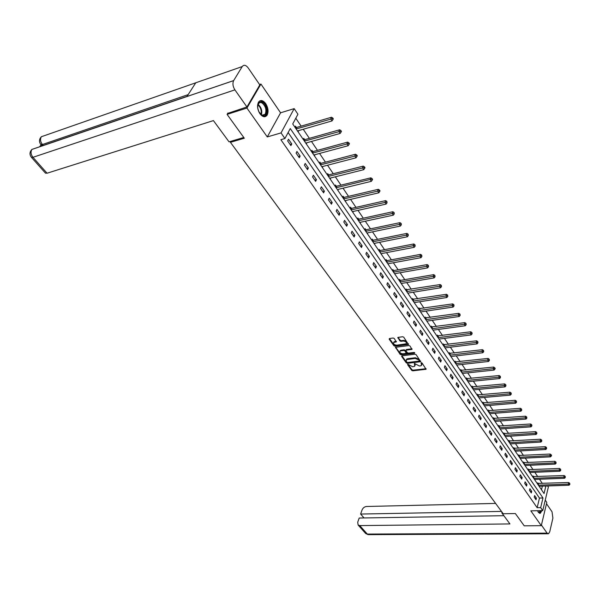 <?xml version="1.0" encoding="UTF-8"?>
<svg xmlns="http://www.w3.org/2000/svg" width="600" height="600" viewBox="0 0 600 600"><rect width="100%" height="100%" fill="white"/><g stroke="black" fill="none" stroke-linecap="round" stroke-linejoin="round"><path stroke-width="0.9" d="M407.82 364.23L407.588 364.665L411.713 370.373L412.808 370.83L426.082 369.278L422.04 362.993L421.26 362.67L421.395 365.543L420.457 365.865L419.37 365.985L414.51 363.45L414.66 366.322L412.665 366.757L407.82 364.23M259.942 113.752C262.657 117.15 265.028 117.653 267.045 115.26C268.725 111.84 268.275 107.955 265.71 103.605C262.98 100.14 260.587 99.637 258.532 102.097C256.89 105.555 257.362 109.44 259.942 113.752M537.592 510.713L538.403 512.43L540.382 513.27L541.875 510.638M394.283 338.483L393.143 338.01L389.482 338.505L389.168 339.165L393.945 345.78L395.07 346.245L408.442 344.46L403.763 337.207L402.623 336.735L397.875 337.425L399.862 340.86L400.995 341.332L403.207 341.04C405.87 341.377 406.83 342.293 406.088 343.808L396.728 345.18C394.08 344.835 393.127 343.92 393.862 342.42L396.27 341.903L394.283 338.483M259.553 84.517L260.94 84.06L246.938 108.067L227.085 114.375L244.312 138.225L230.438 142.335L503.205 513.757L515.355 513.548L524.227 525.832L541.283 525.668L530.835 510.84L542.745 510.615L540.668 507.623L537.143 507.69L280.86 139.703L284.925 138.532L281.032 132.907L294.173 108.63L297.938 114.233L292.725 123.96L544.058 493.522L545.857 486.015M246.938 108.067L267.278 136.928L281.032 132.907M401.97 355.808L401.647 356.445L406.29 362.873L407.4 363.33L420.697 361.702L416.145 354.675L415.02 354.21L401.97 355.808M400.162 354.39L395.505 347.31L408.87 345.54L410.002 346.005L411.952 349.388L406.342 350.16L406.013 350.805L407.34 352.665L408.457 353.123L414 352.44L414.555 353.22L401.28 354.847L400.162 354.39L400.41 353.73L395.715 347.235L395.452 347.873M227.085 114.375L227.895 113.017M541.283 525.668L546.803 502.403L545.243 500.13M231.067 141.24L230.438 142.335M537.143 507.69L539.475 498.067L288.135 132.54M536.4 498.15L534.6 495.548L534.21 497.153L536.01 499.755L536.4 498.15L534.923 498.188M531.713 491.362L529.89 488.73L529.485 490.335L531.308 492.967L531.713 491.362L530.227 491.408M526.957 484.485L525.112 481.815L524.707 483.428L526.553 486.09L526.957 484.485L525.472 484.537M522.143 477.51L520.275 474.803L519.855 476.423L521.73 479.123L522.143 477.51L520.65 477.57M517.268 470.445L515.37 467.7L514.942 469.32L516.84 472.065L517.268 470.445L515.768 470.513M512.317 463.283L510.397 460.5L509.963 462.12L511.882 464.903L512.317 463.283L510.81 463.357M507.3 456.022L505.357 453.202L504.908 454.822L506.865 457.643L507.3 456.022L505.793 456.097M502.215 448.658L500.243 445.8L499.793 447.428L501.765 450.285L502.215 448.658L500.7 448.748M497.062 441.195L495.06 438.293L494.595 439.928L496.605 442.822L497.062 441.195L495.54 441.293M491.835 433.627L489.803 430.688L489.33 432.322L491.37 435.255L491.835 433.627L490.305 433.725M486.533 425.947L484.47 422.97L483.99 424.605L486.06 427.582L486.533 425.947L485.002 426.06M481.155 418.162L479.07 415.14L478.575 416.783L480.668 419.805L481.155 418.162L479.618 418.283M475.702 410.265L473.58 407.197L473.085 408.84L475.207 411.908L475.702 410.265L474.158 410.393M470.168 402.255L468.022 399.143L467.513 400.785L469.665 403.897L470.168 402.255L468.623 402.39M464.558 394.125L462.375 390.967L461.857 392.618L464.04 395.775L464.558 394.125L462.998 394.275M458.857 385.882L456.645 382.673L456.112 384.322L458.332 387.533L458.857 385.882L457.298 386.033M453.082 377.513L450.832 374.257L450.293 375.915L452.543 379.163L453.082 377.513L451.515 377.678M447.21 369.015L444.938 365.715L444.382 367.373L446.662 370.673L447.21 369.015L445.643 369.195M441.263 360.397L438.945 357.045L438.382 358.702L440.7 362.055L441.263 360.397L439.68 360.577M435.217 351.645L432.87 348.248L432.293 349.905L434.647 353.303L435.217 351.645L433.635 351.84M429.082 342.765L426.697 339.308L426.112 340.972L428.498 344.423L429.082 342.765L427.493 342.968M422.85 333.743L420.428 330.24L419.827 331.897L422.257 335.407L422.85 333.743L421.252 333.96M416.528 324.585L414.067 321.022L413.452 322.688L415.92 326.25L416.528 324.585L414.923 324.81M410.1 315.285L407.603 311.663L406.98 313.335L409.478 316.95L410.1 315.285L408.495 315.517M403.575 305.835L401.04 302.16L400.403 303.825L402.945 307.5L403.575 305.835L401.963 306.082M396.945 296.235L394.373 292.507L393.72 294.173L396.3 297.907L396.945 296.235L395.332 296.498M390.21 286.485L387.592 282.697L386.933 284.362L389.55 288.157L390.21 286.485L388.59 286.763M383.37 276.577L380.707 272.73L380.032 274.395L382.695 278.25L383.37 276.577L381.743 276.87M376.418 266.513L373.71 262.597L373.02 264.27L375.728 268.185L376.418 266.513L374.782 266.812M369.353 256.282L366.6 252.3L365.895 253.972L368.647 257.955L369.353 256.282L367.71 256.597M362.168 245.88L359.377 241.837L358.65 243.502L361.447 247.553L362.168 245.88L360.525 246.21M354.862 235.312L352.028 231.195L351.285 232.868L354.135 236.978L354.862 235.312L353.212 235.65M347.445 224.558L344.55 220.38L343.8 222.045L346.695 226.23L347.445 224.558L345.788 224.917M339.892 213.63L336.952 209.377L336.18 211.042L339.127 215.295L339.892 213.63L338.228 214.005M332.212 202.507L329.228 198.188L328.433 199.853L331.433 204.18L332.212 202.507L330.548 202.897M324.405 191.205L321.36 186.803L320.558 188.468L323.603 192.87L324.405 191.205L322.733 191.61M316.455 179.7L313.365 175.222L312.54 176.887L315.638 181.365L316.455 179.7L314.782 180.12M308.377 167.993L305.228 163.433L304.38 165.097L307.538 169.657L308.377 167.993L306.69 168.435M300.15 156.083L296.947 151.447L296.085 153.105L299.295 157.74L300.15 156.083L298.462 156.54M291.772 143.955L288.517 139.238L287.632 140.895L290.903 145.62L291.772 143.955L290.077 144.435M542.355 483.45L539.505 479.228M537.727 476.588L534.817 472.29M533.033 469.643L530.07 465.255M528.278 462.6L525.263 458.13M523.463 455.46L520.388 450.908M518.572 448.222L515.445 443.588M513.623 440.895L510.435 436.162M508.605 433.455L505.35 428.64M503.52 425.918L500.197 421.005M498.36 418.275L494.978 413.272M493.125 410.528L489.675 405.42M487.815 402.668L484.305 397.463M482.438 394.695L478.853 389.385M476.978 386.603L473.325 381.195M471.435 378.405L467.707 372.885M465.817 370.08L462.015 364.447M460.118 361.627L456.24 355.89M454.327 353.062L450.375 347.205M448.455 344.362L444.42 338.385M442.493 335.528L438.382 329.438M436.44 326.565L432.248 320.347M430.298 317.468L426.015 311.123M424.058 308.228L419.685 301.748M417.728 298.845L413.265 292.23M411.293 289.312L406.74 282.57M404.752 279.63L400.11 272.745M398.115 269.798L393.375 262.77M391.373 259.808L386.528 252.63M384.518 249.653L379.567 242.325M377.558 239.34L372.502 231.855M370.478 228.855L365.317 221.205M363.278 218.19L358.005 210.382M355.965 207.36L350.58 199.38M348.525 196.335L343.02 188.19M340.957 185.13L335.34 176.805M333.263 173.738L327.517 165.225M325.44 162.142L319.567 153.442M317.475 150.352L311.475 141.458M309.375 138.345L303.24 129.262M301.132 126.135L295.793 118.23M541.493 489.75L542.37 486.127M538.215 483.533L537.735 482.827L537.48 483.855M533.572 476.692L533.085 475.98L532.822 477.007M528.862 469.763L528.368 469.035L528.105 470.07M524.092 462.735L523.59 462L523.327 463.035M519.255 455.618L518.752 454.875L518.475 455.91M514.357 448.403L513.84 447.653L513.562 448.688M509.385 441.09L508.868 440.325L508.582 441.368M504.353 433.673L503.827 432.9L503.535 433.942M499.245 426.158L498.713 425.37L498.42 426.42M494.07 418.537L493.53 417.743L493.23 418.785M488.82 410.805L488.272 410.002L487.965 411.045M490.11 413.655L489.998 414.037M483.502 402.967L482.94 402.15L482.632 403.2M484.808 405.832L484.688 406.23M478.103 395.018L477.533 394.192L477.217 395.243M479.43 397.897L479.31 398.317M472.62 386.955L472.05 386.115L471.728 387.165M473.978 389.85L473.85 390.285M467.07 378.78L466.485 377.925L466.155 378.975M468.45 381.69L468.308 382.14M461.43 370.478L460.845 369.608L460.5 370.665M462.84 373.403L462.69 373.875M455.715 362.055L455.115 361.178L454.77 362.235M457.147 364.995L456.982 365.49M449.91 353.513L449.303 352.62L448.95 353.678M451.365 356.468L451.2 356.985M444.022 344.843L443.4 343.935L443.04 344.993M445.507 347.805L445.327 348.345M438.037 336.038L437.415 335.115L437.048 336.173M439.56 339.022L439.365 339.585M431.97 327.105L431.34 326.168L430.965 327.225M433.522 330.097L433.312 330.683M425.812 318.03L425.168 317.085L424.785 318.142M427.395 321.045L427.17 321.653M419.558 308.82L418.905 307.86L418.515 308.918M421.17 311.843L420.938 312.487M413.205 299.468L412.537 298.493L412.14 299.55M414.855 302.505L414.6 303.173M406.755 289.972L406.08 288.975L405.675 290.04M408.435 293.017L408.173 293.715M400.2 280.327L399.518 279.315L399.105 280.38M401.925 283.388L401.64 284.115M393.548 270.525L392.85 269.498L392.43 270.562M395.31 273.6L395.01 274.358M386.783 260.565L386.077 259.53L385.643 260.595M388.582 263.655L388.268 264.442M379.913 250.455L379.192 249.397L378.757 250.462M381.757 253.545L381.42 254.377M372.938 240.173L372.202 239.1L371.752 240.165M374.82 243.278L374.46 244.14M365.835 229.725L365.093 228.63L364.635 229.695M367.778 232.837L367.388 233.745M358.627 219.105L357.87 217.995L357.397 219.06M360.615 222.225L360.195 223.17M351.293 208.312L350.528 207.18L350.048 208.245M353.332 211.433L352.89 212.423M343.837 197.333L343.058 196.185L342.562 197.25M345.93 200.46L345.457 201.495M337.905 190.387L338.392 189.308M336.255 186.172L335.468 185.002L334.965 186.067M330.218 179.093L330.69 177.975M328.545 174.817L327.743 173.632L327.225 174.69M322.403 167.595L322.86 166.44M320.707 163.275L319.882 162.06L319.358 163.125M314.452 155.903L314.888 154.71M312.728 151.523L311.895 150.292L311.355 151.358M306.36 144.007L306.78 142.77M304.612 139.575L303.757 138.322L303.21 139.38M298.125 131.903L298.53 130.627M296.347 127.41L295.485 126.135L294.923 127.192M267.278 136.928L280.582 112.8L260.94 84.06M280.582 112.8L294.173 108.63M547.605 485.955L548.355 487.072L542.745 510.615M540.668 507.623L542.985 497.978L290.265 128.558L284.925 138.532M539.475 498.067L542.985 497.978M338.4 189.322L371.332 181.335L370.125 179.483L336.112 187.762M330.728 178.028L329.678 178.29M322.92 166.538L321.87 166.808M314.985 154.845L313.928 155.13M306.907 142.95L305.843 143.25M298.688 130.845L297.623 131.16M415.118 365.46L415.043 363.975L414.81 364.635M414.668 363.45L415.043 363.975M421.86 364.673L421.785 363.195L421.553 363.855M421.41 362.663L421.785 363.195M407.985 364.23L411.945 369.72L413.048 370.17L426.09 368.707M401.918 355.822L406.53 362.212L407.632 362.67L420.72 361.132M406.86 362.16L407.64 362.475L419.062 361.132L419.303 360.69L418.74 359.895L415.162 358.418L406.447 359.655L406.298 361.373L406.86 362.16M419.362 360.803L419.535 360.03L419.303 360.69M406.215 359.865L407.58 358.695L415.395 357.757L418.972 359.235L419.535 360.03M406.162 349.972L406.582 349.493L411.99 348.81M414.585 352.575L401.52 354.195L401.28 354.847M400.853 350.85L400.125 351.097C399.412 352.567 400.365 353.468 402.975 353.805L406.268 353.332L404.993 350.933L403.868 350.468L400.853 350.85L401.092 350.19L399.96 351.233M406.41 352.957L406.56 352.125L406.32 352.785M401.092 350.19L404.115 349.808L405.232 350.272L406.56 352.125M400.41 353.73L401.52 354.195M393.683 342.57L394.11 341.76L396.315 341.317M406.515 342.99C406.928 341.483 405.908 340.612 403.455 340.373L403.207 341.04M397.815 338.002L398.062 337.35L400.11 340.2L401.243 340.665L403.455 340.373M389.423 338.513L394.192 345.127L395.317 345.585L408.487 343.875M539.1 486.24L569.018 485.235L568.298 484.125L568.665 482.52L537.592 483.42M569.565 483.945L569.857 484.388L569.715 483.3L569.565 483.945L568.298 484.125L538.365 485.153M569.857 484.388L569.018 485.235M568.665 482.52L569.715 483.3M540.915 510.653L539.138 512.61L538.035 511.808M538.065 511.845L539.332 512.138L540.36 510.66M539.513 513.36L541.312 510.645M257.827 108.78C257.332 103.297 258.877 101.145 262.462 102.323C268.275 105.323 267.757 118.935 261.945 115.41L258.66 111.413M260.468 114.225L263.032 115.485L265.185 114.262C266.745 109.95 265.695 106.177 262.043 102.93L260.543 102.472L259.2 102.855L257.707 105.435M259.005 112.125L257.707 108M264.743 116.76L266.385 115.417C268.32 110.07 267.03 105.382 262.5 101.355L259.77 100.89M502.005 512.138L501.81 512.888L509.933 523.935L359.767 525.592L367.305 534.082L547.102 533.138L541.425 525.082M502.553 512.873L501.81 512.888M495.6 503.408L366.532 506.49C364.493 506.737 363.007 507.87 362.093 509.895L360.615 514.05L501.465 511.403M547.102 533.138L548.572 533.775L549.75 531.727L552.885 518.138L552.053 511.83L546.495 503.707M503.873 515.692L359.197 518.033L357.705 522.232L358.118 525.007L359.767 525.592M364.035 517.95L360.615 514.05M243.765 137.475L229.042 141.84L213.42 120.593L47.062 173.22L45.39 173.062M242.212 66.57L195.765 82.793L186.938 96.525L233.67 80.58L242.212 66.57C243.877 64.515 245.865 64.957 248.167 67.883L259.815 84.9L246.938 106.958L227.678 113.392M233.67 80.58L233.647 80.617C232.41 83.385 232.822 86.468 234.9 89.865L246.938 106.958M41.093 144.81L39.608 146.812M187.042 96.368L43.23 145.44L41.55 145.343M186.938 96.525L31.898 149.422L30.503 151.29M195.765 82.793L41.355 136.733L39.953 138.63M534.465 479.415L564.495 478.283L563.768 477.158L564.135 475.545L532.935 476.58M565.043 476.978L565.335 477.428L565.192 476.332L565.043 476.978L563.768 477.158L533.715 478.312M565.335 477.428L564.495 478.283M564.135 475.545L565.192 476.332M529.763 472.5L559.912 471.232L559.17 470.092L559.545 468.48L528.217 469.643M560.46 469.912L560.752 470.362L560.61 469.268L560.46 469.912L559.17 470.092L528.998 471.382M560.752 470.362L559.912 471.232M559.545 468.48L560.61 469.268M524.993 465.495L555.263 464.085L554.513 462.93L554.895 461.317L523.433 462.623M555.81 462.75L556.11 463.207L555.96 462.105L555.81 462.75L554.513 462.93L524.227 464.362M556.11 463.207L555.263 464.085M554.895 461.317L555.96 462.105M520.162 458.393L550.553 456.84L549.787 455.67L550.185 454.05L518.588 455.498M551.092 455.49L551.4 455.955L551.558 455.31L551.25 454.838L551.092 455.49L549.787 455.67L519.382 457.245M551.4 455.955L550.553 456.84M550.185 454.05L551.25 454.838M515.273 451.192L545.775 449.498L545.002 448.312L545.4 446.692L513.675 448.283M546.315 448.125L546.623 448.605L546.48 447.48L546.315 448.125L545.002 448.312L514.477 450.03M546.623 448.605L545.775 449.498M545.4 446.692L546.48 447.48M510.308 443.895L540.93 442.058L540.15 440.85L540.555 439.222L508.695 440.97M541.47 440.662L541.785 441.15L541.635 440.018L541.47 440.662L540.15 440.85L509.505 442.717M541.785 441.15L540.93 442.058M540.555 439.222L541.635 440.018M505.275 436.5L536.018 434.505L535.23 433.283L535.643 431.655L503.647 433.553M536.558 433.095L536.88 433.582L536.73 432.45L536.558 433.095L535.23 433.283L504.465 435.308M536.88 433.582L536.018 434.505M535.643 431.655L536.73 432.45M500.175 429L531.037 426.847L530.235 425.61L530.662 423.982L498.525 426.037M531.577 425.423L531.9 425.918L531.75 424.77L531.577 425.423L530.235 425.61L499.35 427.793M531.9 425.918L531.037 426.847M530.662 423.982L531.75 424.77M495.007 421.395L525.99 419.085L525.173 417.825L525.607 416.197L493.335 418.418M526.523 417.638L526.852 418.14L526.702 416.985L526.523 417.638L525.173 417.825L494.168 420.165M526.852 418.14L525.99 419.085M525.607 416.197L526.702 416.985M489.757 413.685L520.868 411.202L520.035 409.935L520.477 408.3L488.07 410.685M521.4 409.748L521.73 410.257L521.58 409.088L521.4 409.748L520.035 409.935L488.918 412.44M521.73 410.257L520.868 411.202M520.477 408.3L521.58 409.088M484.44 405.862L515.67 403.215L514.83 401.925L515.28 400.283L482.737 402.847M516.202 401.737L516.54 402.255L516.382 401.077L516.202 401.737L514.83 401.925L483.585 404.603M516.54 402.255L515.67 403.215M515.28 400.283L516.382 401.077M479.048 397.935L510.397 395.107L509.543 393.803L510.007 392.16L477.322 394.897M510.93 393.607L511.268 394.132L511.11 392.955L510.93 393.607L509.543 393.803L478.178 396.653M511.268 394.132L510.397 395.107M510.007 392.16L511.11 392.955M473.58 389.888L505.043 386.888L504.18 385.56L504.653 383.91L471.825 386.835M505.575 385.365L505.92 385.897L505.763 384.705L505.575 385.365L504.18 385.56L472.695 388.59M505.92 385.897L505.043 386.888M504.653 383.91L505.763 384.705M468.03 381.728L499.612 378.54L498.735 377.19L499.222 375.548L466.26 378.653M500.145 377.002L500.498 377.543L500.332 376.343L500.145 377.002L498.735 377.19L467.13 380.407M500.498 377.543L499.612 378.54M499.222 375.548L500.332 376.343M462.397 373.447L494.107 370.072L493.215 368.7L493.71 367.05L460.605 370.35M494.632 368.513L494.985 369.06L495.188 368.4L494.827 367.853L494.632 368.513L493.215 368.7L461.49 372.112M494.985 369.06L494.107 370.072M493.71 367.05L494.827 367.853M456.683 365.048L488.513 361.478L487.612 360.082L488.115 358.433L454.868 361.928M489.037 359.895L489.397 360.45L489.24 359.235L489.037 359.895L455.76 363.69M489.397 360.45L488.513 361.478M488.115 358.433L489.24 359.235M450.885 356.52L482.835 352.748L481.92 351.337L482.43 349.688L449.048 353.385M483.36 351.142L483.728 351.712L483.562 350.483L483.36 351.142L449.947 355.147M483.728 351.712L482.835 352.748M482.43 349.688L483.562 350.483M445.005 347.873L477.075 343.89L476.145 342.457L476.67 340.8L443.138 344.715M477.592 342.263L477.967 342.84L477.803 341.603L477.592 342.263L444.053 346.47M477.967 342.84L477.075 343.89M476.67 340.8L477.803 341.603M439.028 339.09L471.225 334.897L470.28 333.442L470.812 331.785L437.138 335.91M471.743 333.248L472.118 333.832L471.952 332.587L471.743 333.248L438.067 337.673M472.118 333.832L471.225 334.897M470.812 331.785L471.952 332.587M432.967 330.173L465.285 325.763L464.325 324.285L464.873 322.627L431.055 326.97M465.795 324.09L466.185 324.683L466.02 323.43L465.795 324.09L431.985 328.733M466.185 324.683L465.285 325.763M464.873 322.627L466.02 323.43M426.81 321.127L459.255 316.493L458.28 314.993L458.835 313.327L424.875 317.903M459.765 314.798L460.155 315.397L459.982 314.13L459.765 314.798L425.82 319.657M460.155 315.397L459.255 316.493M458.835 313.327L459.982 314.13M420.562 311.933L453.127 307.072L452.138 305.55L452.7 303.885L418.597 308.692M453.63 305.347L454.028 305.962L453.862 304.688L453.63 305.347L419.55 310.447M454.028 305.962L453.127 307.072M452.7 303.885L453.862 304.688M414.217 302.603L446.903 297.502L445.897 295.957L446.475 294.293L412.222 299.34M447.405 295.755L447.81 296.377L447.638 295.095L447.405 295.755L413.19 301.095M447.81 296.377L446.903 297.502M446.475 294.293L447.638 295.095M407.775 293.13L440.58 287.782L439.553 286.207L440.153 284.55L405.75 289.837M441.075 286.013L441.487 286.642L441.315 285.345L441.075 286.013L406.732 291.593M441.487 286.642L440.58 287.782M440.153 284.55L441.315 285.345M401.228 283.5L434.153 277.905L433.118 276.308L433.725 274.642L400.658 280.335L399.173 280.192M434.647 276.112L435.067 276.75L434.895 275.445L434.647 276.112L400.17 281.947M435.067 276.75L434.153 277.905M433.725 274.642L434.895 275.445M394.575 273.728L427.627 267.87L426.57 266.243L427.192 264.585L394.005 270.532L392.498 270.397M428.115 266.048L428.543 266.7L428.362 265.38L428.115 266.048L393.502 272.145M428.543 266.7L427.627 267.87M427.192 264.585L428.362 265.38M387.825 263.79L420.99 257.67L419.918 256.02L420.548 254.355L387.248 260.58L385.71 260.438M421.478 255.817L421.905 256.478L421.732 255.157L421.478 255.817L386.73 262.185M421.905 256.478L420.99 257.67M420.548 254.355L421.732 255.157M380.955 253.702L414.248 247.305L413.153 245.625L413.805 243.96L380.377 250.462L378.81 250.32M414.728 245.423L415.17 246.097L414.99 244.763L414.728 245.423L379.845 252.067M415.17 246.097L414.248 247.305M413.805 243.96L414.99 244.763M373.98 243.442L407.393 236.76L406.283 235.058L406.942 233.392L373.395 240.18L371.805 240.045M407.873 234.855L408.315 235.538L408.135 234.195L407.873 234.855L372.855 241.785M408.315 235.538L407.393 236.76M406.942 233.392L408.135 234.195M366.892 233.017L400.418 226.05L399.293 224.317L399.967 222.653L366.308 229.733L364.68 229.597M400.897 224.115L401.347 224.805L401.168 223.447L400.897 224.115L365.745 231.33M401.347 224.805L400.418 226.05M399.967 222.653L401.168 223.447M359.685 222.428L393.33 215.153L392.183 213.39L392.88 211.725L359.093 219.105L357.435 218.978M393.803 213.188L394.26 213.892L394.08 212.52L393.803 213.188L358.522 220.71M394.26 213.892L393.33 215.153M392.88 211.725L394.08 212.52M352.365 211.65L386.123 204.075L384.96 202.282L385.665 200.618L351.765 208.312L350.07 208.185M386.595 202.08L387.06 202.792L386.873 201.413L386.595 202.08L351.18 209.91M387.06 202.792L386.123 204.075M385.665 200.618L386.873 201.413M344.918 200.7L378.795 192.803L377.61 190.98L378.33 189.315L344.31 197.333L342.585 197.205M379.252 190.778L379.725 191.505L380.017 190.837L379.545 190.11L379.252 190.778L343.71 198.93M379.725 191.505L378.795 192.803M378.33 189.315L379.545 190.11M371.79 179.28L372.27 180.023L372.57 179.355L372.09 178.613L371.79 179.28L370.125 179.483L370.868 177.825L336.735 186.165L334.972 186.045M372.27 180.023L371.332 181.335M370.868 177.825L372.09 178.613M329.64 178.238L363.75 169.672L362.52 167.782L363.278 166.125L329.025 174.81L327.225 174.697M364.2 167.58L364.688 168.337L364.987 167.67L364.5 166.913L364.2 167.58L328.388 176.407M364.688 168.337L363.75 169.672M363.278 166.125L364.5 166.913M321.803 166.718L356.025 157.8L354.772 155.88L355.553 154.222L321.188 163.26L319.38 163.155M356.468 155.678L356.97 156.442L357.278 155.782L356.782 155.01L356.468 155.678L320.535 164.85M356.97 156.442L356.025 157.8M355.553 154.222L356.782 155.01M313.83 154.995L348.165 145.718L346.897 143.767L347.692 142.11L313.207 151.515L311.392 151.41M348.608 143.558L349.11 144.345L349.433 143.678L348.923 142.898L348.608 143.558L312.54 153.097M349.11 144.345L348.165 145.718M347.692 142.11L348.923 142.898M305.722 143.07L340.17 133.425L338.873 131.43L339.683 129.78L305.093 139.56L303.27 139.462M340.597 131.227L341.115 132.023L341.438 131.363L340.92 130.567L340.597 131.227L304.41 141.142M341.115 132.023L340.17 133.425M339.683 129.78L340.92 130.567M297.465 130.935L332.025 120.907L330.705 118.875L331.538 117.233L296.835 127.395L294.998 127.305M332.445 118.672L332.978 119.483L333.308 118.823L332.782 118.012L332.445 118.672L296.13 128.97M332.978 119.483L332.025 120.907M331.538 117.233L332.782 118.012M407.737 364.245L407.588 364.665M421.17 362.685L421.02 363.112M414.428 363.472L414.278 363.892M426.015 368.715L425.783 369.382M413.048 370.17L412.808 370.83M411.945 369.72L411.713 370.373M420.645 361.14L420.412 361.808M407.632 362.67L407.4 363.33M406.53 362.212L406.29 362.873M401.873 355.83L401.647 356.445M418.972 359.235L418.74 359.895M415.395 357.757L415.162 358.418M407.58 358.695L407.34 359.355M411.908 348.825L411.668 349.485M406.582 349.493L406.342 350.16M414.735 352.702L414.555 353.22M405.232 350.272L404.993 350.933M404.115 349.808L403.868 350.468M396.255 341.332L396 341.993M394.822 341.52L394.567 342.18M401.243 340.665L400.995 341.332M400.11 340.2L399.862 340.86M408.412 343.89L408.173 344.558M395.317 345.585L395.07 346.245M394.192 345.127L393.945 345.78M389.415 338.52L389.168 339.165M538.62 483.577L538.268 485.01M538.335 483.555L538.058 484.695M258.038 104.333C261.322 107.19 262.433 110.73 261.368 114.938M260.962 114.653C261.81 110.782 260.782 107.498 257.865 104.797M365.445 533.257L369.007 534.645L547.8 533.775M234.9 89.865L32.955 157.312L47.062 173.22M188.16 94.627L42.42 144.517L43.23 145.44M41.678 145.485L40.867 144.562C38.888 141.907 39.045 139.297 41.355 136.733C39.998 139.155 40.35 141.75 42.42 144.517L40.733 144.405M31.898 149.422L31.875 149.453C30.487 151.92 30.848 154.538 32.955 157.312L31.29 157.185M533.97 476.737L533.618 478.17M533.692 476.715L533.4 477.855M529.268 469.808L528.9 471.24M528.982 469.785L528.69 470.933M524.498 462.78L524.13 464.22M524.213 462.757L523.912 463.905M519.668 455.662L519.285 457.103M519.375 455.64L519.075 456.787M514.77 448.447L514.38 449.888M514.477 448.425L514.17 449.58M509.805 441.127L509.408 442.575M509.513 441.112L509.197 442.268M504.772 433.71L504.368 435.165M504.48 433.695L504.158 434.85M499.665 426.195L499.26 427.65M499.373 426.18L499.043 427.335M494.49 418.575L494.077 420.03M494.197 418.56L493.868 419.715M489.248 410.842L488.82 412.298M488.947 410.827L488.61 411.99M483.923 403.005L483.487 404.46M483.63 402.99L483.278 404.153M478.522 395.055L478.08 396.518M478.23 395.04L477.877 396.21M473.055 386.985L472.597 388.455M472.755 386.978L472.395 388.147M467.498 378.81L467.04 380.272M467.197 378.795L466.83 379.965M461.865 370.507L461.393 371.978M461.565 370.5L461.183 371.67M456.15 362.085L455.67 363.555M455.842 362.077L455.46 363.248M450.345 353.535L449.857 355.013M450.037 353.528L449.647 354.705M444.457 344.865L443.955 346.335M444.15 344.858L443.752 346.035M438.48 336.06L437.97 337.538M438.173 336.06L437.768 337.23M432.412 327.127L431.895 328.597M432.105 327.12L431.692 328.298M426.255 318.053L425.73 319.53M425.947 318.053L425.52 319.23M420.007 308.843L419.46 310.32M419.692 308.843L419.257 310.02M413.655 299.483L413.1 300.968M413.34 299.49L412.897 300.668M407.205 289.987L406.643 291.465M406.89 289.987L406.44 291.173M400.658 280.335L400.08 281.82M400.342 280.343L399.877 281.52M394.005 270.532L393.412 272.017M393.683 270.54L393.217 271.725M387.248 260.58L386.64 262.058M386.925 260.587L386.445 261.765M380.377 250.462L379.763 251.94M380.055 250.47L379.567 251.655M373.395 240.18L372.772 241.657M373.072 240.188L372.577 241.373M366.308 229.733L365.663 231.21M365.978 229.74L365.468 230.925M359.093 219.105L358.44 220.59M358.77 219.12L358.245 220.305M351.765 208.312L351.097 209.79M351.435 208.327L350.903 209.505M344.31 197.333L343.627 198.81M343.98 197.347L343.44 198.532M336.735 186.165L336.038 187.642M336.405 186.188L335.843 187.365M329.025 174.81L328.312 176.288M328.695 174.833L328.125 176.01M321.188 163.26L320.46 164.738M320.85 163.282L320.272 164.468M313.207 151.515L312.465 152.985M312.877 151.538L312.278 152.715M305.093 139.56L304.335 141.03M304.763 139.583L304.147 140.76M296.835 127.395L296.055 128.865M296.498 127.425L295.875 128.595M540.382 513.27L539.745 513.285M406.688 359.002L406.447 359.655M412.088 349.005L411.952 349.388M406.305 349.59L406.065 350.25M400.365 350.438L400.125 351.097M396.412 341.513L396.27 341.903M394.11 341.76L393.862 342.42M408.592 344.062L408.442 344.46M538.493 512.153L539.332 512.138M261.99 115.252L265.185 114.262M368.205 534.683L365.655 533.49L358.118 525.007M45.525 173.212L31.425 157.343C29.4 154.68 29.55 152.055 31.875 149.453L233.647 80.617"/></g></svg>
